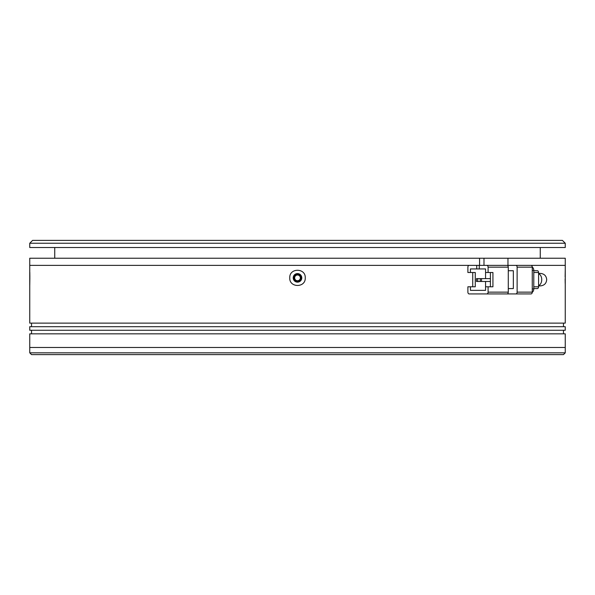 <?xml version="1.0" encoding="UTF-8"?>
<svg xmlns="http://www.w3.org/2000/svg" width="595" height="595" viewBox="0 0 595 595"><rect width="100%" height="100%" fill="white"/><g stroke="black" fill="none" stroke-linecap="round" stroke-linejoin="round"><path stroke-width="0.89" d="M565.25 243.236L562.394 240.38L32.606 240.38L29.75 243.236L565.25 243.236L565.25 247.52L29.75 247.52L29.75 243.236M54.74 247.52L54.74 258.23M540.26 247.52L540.26 258.23M479.57 265.37L479.57 258.23L29.75 258.23L29.75 323.122L565.25 323.122L565.25 258.23L507.966 258.23L507.966 265.37L565.25 265.37L515.858 265.37A1.785 1.264 90 0 1 517.122 267.155L532.265 267.155L532.265 292.145L517.122 292.145A1.785 1.264 90 0 1 515.858 293.93L531.008 293.93A1.785 1.264 -90 0 0 532.265 292.145M29.75 265.37L469.157 265.37L29.75 265.37M294.205 276.497A3.57 3.57 0 0 0 293.93 277.865C296.31 273.261 298.69 273.261 301.07 277.865C298.69 282.469 296.31 282.469 293.93 277.865A3.57 3.57 0 0 0 298.868 281.16M300.021 275.336A3.57 3.57 0 0 0 298.861 274.563M300.356 277.865A2.856 2.856 0 0 0 297.5 275.009A2.856 2.856 0 0 0 294.644 277.865A2.856 2.856 0 0 0 297.5 280.721A2.856 2.856 0 0 0 300.356 277.865M300.795 279.233A3.57 3.57 0 0 0 301.07 277.865M486.829 293.93L507.022 293.93A1.785 1.264 90 0 0 508.286 292.145L488.093 292.145A1.785 1.264 90 0 1 486.829 293.93L469.157 293.93A1.785 1.264 90 0 1 467.893 292.145L467.893 286.79L470.422 286.79L470.422 290.36L485.565 290.36L485.565 286.79L488.093 286.79L488.093 292.145M489.35 293.93L469.157 293.93M488.093 286.79L492.935 286.79L492.935 272.51L488.093 272.51L488.093 267.155L508.286 267.155A1.785 1.264 -90 0 0 507.022 265.37L469.157 265.37A1.785 1.264 90 0 0 467.893 267.155L467.893 272.51L475.264 272.51L475.264 286.79L470.422 286.79M508.286 267.155L508.286 292.145M508.286 288.575L513.336 288.575L513.336 270.725L508.286 270.725M500.395 265.37L531.008 265.37A1.785 1.264 -90 0 1 532.265 267.155M472.735 272.51L472.735 286.79M470.422 290.36L485.565 290.36M498.186 293.93L515.858 293.93M517.122 292.145L517.122 267.155M479.258 265.37L479.258 268.94L470.422 268.94L470.422 272.51M488.093 272.51L485.565 272.51L485.565 268.94L479.258 268.94M486.829 265.37A1.785 1.264 90 0 1 488.093 267.155M483.988 265.37L483.988 258.23L507.966 258.23M476.729 265.37L476.729 268.94M490.406 286.79L490.406 272.51M485.565 272.51L485.565 278.624M485.565 281.48L485.565 286.79M483.988 258.23L479.57 258.23M490.406 281.48L481.526 281.48L481.526 278.624L490.406 278.624M477.74 278.624L480.262 278.624L480.262 281.48L477.74 281.48L477.74 278.624L476.476 278.624L476.476 281.48L477.74 281.48M481.526 278.624L480.262 278.624M480.262 281.48L481.526 281.48M532.265 292.204A3.57 2.521 -90 0 0 533.782 288.932L532.265 288.932M532.265 270.368L533.782 270.368L533.782 288.932M533.782 270.368A3.57 2.521 -90 0 0 532.265 267.096M533.782 288.575L537.315 288.575A1.785 1.264 -90 0 0 538.579 286.79L533.782 286.79M533.782 272.51L538.579 272.51L538.579 286.79M538.579 272.51A1.785 1.264 -90 0 0 537.315 270.725L533.782 270.725M29.75 352.835L31.535 354.62L563.465 354.62L565.25 352.835L29.75 352.835L29.75 347.48L565.25 347.48L29.75 347.48L29.75 333.832L565.25 333.832L565.25 352.835M293.216 277.865A4.284 4.284 0 0 1 297.5 273.581A4.284 4.284 0 0 1 301.784 277.865C298.928 283.391 296.072 283.391 293.216 277.865C296.072 272.339 298.928 272.339 301.784 277.865A4.284 4.284 0 0 1 297.5 282.149A4.284 4.284 0 0 1 293.216 277.865M29.862 277.359L29.809 272.332M565.25 270.011L565.235 270.621M565.228 270.77L565.138 276.906M289.758 277.865C289.222 267.757 305.771 267.743 305.242 277.865C305.778 287.973 289.23 287.987 289.758 277.865M31.535 323.122L31.535 326.692M563.465 323.122L563.465 326.692M565.25 326.692L29.75 326.692L29.75 330.262L565.25 330.262L565.25 326.692M31.535 330.262L31.535 333.832M563.465 330.262L563.465 333.832M565.138 278.869L565.191 283.399M29.75 285.719L29.765 285.109M29.772 284.96L29.862 277.865M538.579 285.637A6.248 4.418 -90 0 0 541.733 279.65A6.248 4.418 -90 0 0 538.579 273.663M538.579 285.897L540.453 285.897L538.616 285.622M538.616 273.678L540.453 273.403C544.269 273.804 546.351 275.887 546.701 279.65C546.351 283.413 544.269 285.496 540.453 285.897M538.579 273.403L540.453 273.403"/></g></svg>
